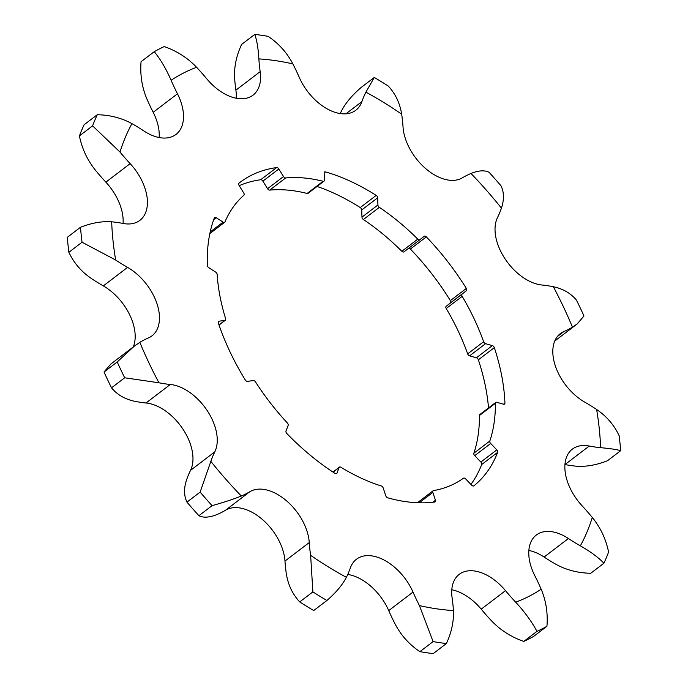 <?xml version="1.0" encoding="UTF-8"?>
<svg xmlns="http://www.w3.org/2000/svg" width="688" height="688" viewBox="0 0 688 688"><rect width="100%" height="100%" fill="white"/><g stroke="black" fill="none" stroke-linecap="round" stroke-linejoin="round"><path stroke-width="1.03" d="M333.087 472.14L339.107 467.556A2.202 1.35 -127.3 0 1 339.399 467.152A2.202 1.35 -127.3 0 1 340.93 467.272A179.172 109.573 -127.3 0 0 381.29 485.969A2.202 1.35 -127.3 0 1 383.19 487.973L385.813 495.824A2.202 1.35 52.7 0 0 387.765 497.837A191.582 117.158 -127.3 0 0 434.764 502.034A2.202 1.35 52.7 0 0 435.194 501.862A2.202 1.35 52.7 0 0 435.452 500.253L432.804 502.274M299.71 601.931C292.563 594.243 288.109 584.877 286.337 573.835A167.666 102.538 -127.3 0 1 284.978 561.064A44.101 26.97 52.7 0 0 262.145 519.251A44.101 26.97 52.7 0 0 225.544 510.221A167.666 102.538 -127.3 0 1 217.012 514.529C209.427 517.574 203.381 517.961 198.892 515.699L212.076 505.646C223.824 502.386 233.559 499.178 241.29 496.014A167.666 102.538 52.7 0 0 249.821 491.714A44.101 26.97 -127.3 0 1 286.423 500.735A44.101 26.97 -127.3 0 1 309.265 542.557A167.666 102.538 52.7 0 0 310.623 555.319L312.885 591.886L299.71 601.931A348.773 213.28 -127.3 0 0 313.711 610.548L326.895 600.495C335.882 592.738 342.375 585.015 346.382 577.318A167.666 102.538 52.7 0 0 350.398 567.858A44.101 26.97 -127.3 0 1 356.461 559.241A44.101 26.97 -127.3 0 1 413.015 592.084A167.666 102.538 52.7 0 0 419.413 605.578L433.096 641.594L419.912 651.648C409.394 644.665 401.13 635.48 395.136 624.093A167.666 102.538 -127.3 0 1 388.729 610.6A44.101 26.97 52.7 0 0 347.758 574.437M419.912 651.648A348.773 213.28 -127.3 0 0 433.225 653.6L446.409 643.547C451.569 632.289 453.908 621.298 453.409 610.574A167.666 102.538 52.7 0 0 452.111 597.829A44.101 26.97 -127.3 0 1 459.24 574.342A44.101 26.97 -127.3 0 1 505.499 590.648A167.666 102.538 52.7 0 0 515.682 602.198C524.583 611.795 531.678 621.522 536.958 631.369L523.774 641.414C511.244 637.088 500.451 630.182 491.395 620.705A167.666 102.538 -127.3 0 1 481.213 609.164A44.101 26.97 52.7 0 0 451.792 589.762M523.774 641.414A348.773 213.28 -127.3 0 0 533.759 636.323L546.943 626.278C547.983 613.197 546.057 600.839 541.172 589.195A167.666 102.538 52.7 0 0 534.817 575.701A44.101 26.97 -127.3 0 1 536.305 535.049A44.101 26.97 -127.3 0 1 568.408 538.523A167.666 102.538 52.7 0 0 580.345 545.842C590.528 551.638 598.388 557.435 603.909 563.231L590.734 573.276C577.954 573.001 566.396 570.025 556.067 564.358A167.666 102.538 -127.3 0 1 544.122 557.039A44.101 26.97 52.7 0 0 528.857 550.46M603.909 563.231A348.773 213.28 -127.3 0 0 608.588 552.103C606.016 539.246 600.581 527.687 592.282 517.428A167.666 102.538 52.7 0 0 582.134 505.843A44.101 26.97 -127.3 0 1 572.382 449.126A44.101 26.97 -127.3 0 1 589.272 446.039A167.666 102.538 52.7 0 0 600.607 447.673C610.032 448.524 616.732 449.522 620.688 450.674L607.513 460.728C596.298 465.105 585.901 466.92 576.32 466.189A167.666 102.538 -127.3 0 1 564.986 464.555A44.101 26.97 52.7 0 0 564.943 464.546M620.688 450.674A348.773 213.28 -127.3 0 0 619.131 435.71C614.169 425.072 606.67 416.326 596.625 409.472A167.666 102.538 52.7 0 0 584.688 402.102A44.101 26.97 -127.3 0 1 555.68 366.902A44.101 26.97 -127.3 0 1 560.342 333.611A44.101 26.97 -127.3 0 1 563.954 331.513A167.666 102.538 52.7 0 0 572.442 327.144L577.275 323.867L583.974 315.998A348.773 213.28 -127.3 0 0 576.492 300.166C570.842 293.312 563.128 288.831 553.333 286.715A167.666 102.538 52.7 0 0 541.981 285.013A44.101 26.97 -127.3 0 1 505.026 258.817A44.101 26.97 -127.3 0 1 497.484 217.623A167.666 102.538 52.7 0 0 501.44 208.111C504.235 199.615 504.098 192.201 501.036 185.872A348.773 213.28 -127.3 0 0 489.108 172.301C484.61 170.039 478.564 170.426 470.988 173.471A167.666 102.538 52.7 0 0 462.456 177.779A44.101 26.97 -127.3 0 1 425.855 168.749A44.101 26.97 -127.3 0 1 403.022 126.936A167.666 102.538 52.7 0 0 401.663 114.165C399.883 103.114 395.428 93.749 388.29 86.069A348.773 213.28 -127.3 0 0 374.289 77.452L365.896 92.166A167.666 102.538 52.7 0 0 361.888 101.635A44.101 26.97 -127.3 0 1 355.816 110.243A44.101 26.97 -127.3 0 1 299.271 77.4A167.666 102.538 52.7 0 0 292.864 63.907C286.879 52.529 278.614 43.344 268.088 36.352A348.773 213.28 -127.3 0 0 254.775 34.4C256.848 40.136 258.215 48.306 258.877 58.91A167.666 102.538 52.7 0 0 260.176 71.655A44.101 26.97 -127.3 0 1 253.046 95.142A44.101 26.97 -127.3 0 1 206.787 78.836A167.666 102.538 52.7 0 0 196.605 67.295C187.54 57.809 176.747 50.903 164.226 46.586A348.773 213.28 -127.3 0 0 154.241 51.677C160.45 59.228 166.075 68.766 171.114 80.29A167.666 102.538 52.7 0 0 177.47 93.792A44.101 26.97 -127.3 0 1 175.982 134.444A44.101 26.97 -127.3 0 1 143.878 130.961A167.666 102.538 52.7 0 0 131.933 123.642C121.595 117.975 110.037 114.999 97.266 114.724L84.091 124.769A348.773 213.28 -127.3 0 0 79.412 135.897L92.596 125.852L120.004 152.065A167.666 102.538 52.7 0 0 130.152 163.641A44.101 26.97 -127.3 0 1 139.896 220.358A44.101 26.97 -127.3 0 1 123.014 223.445A167.666 102.538 52.7 0 0 111.68 221.811C102.091 221.08 91.693 222.903 80.487 227.272L67.312 237.326A348.773 213.28 -127.3 0 0 68.869 252.29L82.053 242.236L115.661 260.021A167.666 102.538 52.7 0 0 127.598 267.391A44.101 26.97 -127.3 0 1 156.606 302.591A44.101 26.97 -127.3 0 1 151.936 335.873A44.101 26.97 -127.3 0 1 148.324 337.971A167.666 102.538 52.7 0 0 139.836 342.34L134.16 346.27L117.209 361.957L104.026 372.002L110.725 364.133L134.16 346.27M158.945 382.777A167.666 102.538 52.7 0 0 170.306 384.472A44.101 26.97 -127.3 0 1 207.251 410.667A44.101 26.97 -127.3 0 1 214.794 451.861A167.666 102.538 52.7 0 0 210.838 461.373L200.148 492.083L186.964 502.128C183.902 495.79 183.765 488.377 186.56 479.889A167.666 102.538 -127.3 0 1 190.516 470.377A44.101 26.97 52.7 0 0 182.974 429.183A44.101 26.97 52.7 0 0 146.019 402.987A167.666 102.538 -127.3 0 1 134.667 401.285C124.863 399.169 117.149 394.688 111.508 387.834L124.691 377.789L158.945 382.777A314.751 192.477 -127.3 0 1 139.836 342.34M339.107 467.556L336.965 473.198L336.2 473.783M218.311 321.735L219.016 321.201A2.202 1.35 52.7 0 0 218.586 321.373A2.202 1.35 52.7 0 0 218.337 322.99A191.582 117.158 -127.3 0 0 245.263 379.957A2.202 1.35 52.7 0 0 247.448 381.358L253.356 380.567A2.202 1.35 -127.3 0 1 255.506 381.909A179.172 109.573 -127.3 0 0 287.369 422.965A2.202 1.35 -127.3 0 1 288.152 425.399L286.002 431.041A2.202 1.35 52.7 0 0 286.836 433.526A191.582 117.158 -127.3 0 0 335.09 473.447A2.202 1.35 52.7 0 0 336.673 473.602A2.202 1.35 52.7 0 0 336.965 473.198M219.016 321.201L224.924 320.402L218.999 324.925M213.727 219.575L216.187 217.7A2.202 1.35 52.7 0 0 214.613 217.546A2.202 1.35 52.7 0 0 214.321 217.95A191.582 117.158 -127.3 0 0 207.32 265.31A2.202 1.35 52.7 0 0 208.799 267.709L215.705 272.13A2.202 1.35 -127.3 0 1 217.176 274.478A179.172 109.573 -127.3 0 0 225.621 318.682A2.202 1.35 -127.3 0 1 225.346 320.238A2.202 1.35 -127.3 0 1 224.924 320.402M216.187 217.7L223.093 222.121L210.193 231.959M278.846 168.964L283.516 176.541L267.563 188.701L262.893 181.125L278.846 168.964A2.202 1.35 52.7 0 0 276.662 167.562A191.582 117.158 -127.3 0 0 239.992 182.389A191.582 117.158 -127.3 0 0 239.011 183.154A2.202 1.35 52.7 0 0 239.089 185.425L243.758 192.993A2.202 1.35 -127.3 0 1 243.87 195.237A179.172 109.573 -127.3 0 0 224.942 221.914A2.202 1.35 -127.3 0 1 224.666 222.276A2.202 1.35 -127.3 0 1 223.093 222.121M285.658 177.943A179.172 109.573 -127.3 0 1 323.093 181.279L307.132 193.448A179.172 109.573 52.7 0 0 269.705 190.103L285.658 177.943A2.202 1.35 -127.3 0 1 283.516 176.541M324.143 172.963L325.51 171.923A2.202 1.35 52.7 0 0 324.521 172.043A2.202 1.35 52.7 0 0 324.151 173.006L324.401 180.187A2.202 1.35 -127.3 0 1 324.022 181.15A2.202 1.35 -127.3 0 1 323.093 181.279M325.51 171.923A191.582 117.158 -127.3 0 1 376.19 195.401L360.237 207.57A2.202 1.35 -127.3 0 1 361.716 209.96L377.678 197.8A2.202 1.35 52.7 0 0 376.19 195.401M377.678 197.8L377.927 204.981L361.965 217.141A2.202 1.35 52.7 0 0 363.393 219.506L379.355 207.337A2.202 1.35 -127.3 0 1 377.927 204.981M379.355 207.337A179.172 109.573 -127.3 0 1 417.779 239.132L401.826 251.292A2.202 1.35 52.7 0 0 403.925 251.877A2.202 1.35 52.7 0 0 403.933 251.86L419.861 239.716M408.672 248.256A2.202 1.35 -127.3 0 1 410.383 249.047L426.336 236.887A2.202 1.35 52.7 0 0 424.195 236.259A2.202 1.35 52.7 0 0 424.178 236.268L419.895 239.699A2.202 1.35 -127.3 0 1 419.878 239.708A2.202 1.35 -127.3 0 1 417.779 239.132M426.336 236.887A191.582 117.158 -127.3 0 1 466.344 288.435L450.382 300.604A2.202 1.35 -127.3 0 1 450.468 302.875L466.421 290.714A2.202 1.35 52.7 0 0 466.344 288.435M466.421 290.714L446.185 306.306A2.202 1.35 52.7 0 0 446.228 308.516L462.181 296.347A2.202 1.35 -127.3 0 1 462.138 294.137M462.181 296.347A179.172 109.573 -127.3 0 1 483.63 341.721L467.677 353.881A179.172 109.573 52.7 0 0 446.228 308.516M485.556 343.682L492.376 345.608L476.423 357.777L469.603 355.842L485.556 343.682A2.202 1.35 -127.3 0 1 483.63 341.721M488.523 407.95A191.582 117.158 52.7 0 0 478.366 359.798L494.328 347.638A2.202 1.35 52.7 0 0 492.376 345.608M494.328 347.638A191.582 117.158 -127.3 0 1 504.923 403.142L503.521 404.217M495.394 403.331A179.172 109.573 -127.3 0 1 489.822 441.042L473.869 453.203A179.172 109.573 52.7 0 0 479.441 415.492L495.394 403.331A2.202 1.35 -127.3 0 1 495.773 402.42A2.202 1.35 -127.3 0 1 496.753 402.299L503.573 404.226A2.202 1.35 52.7 0 0 504.553 404.105A2.202 1.35 52.7 0 0 504.923 403.142M490.664 443.485L496.831 449.866L480.869 462.035L474.711 455.645L490.664 443.485A2.202 1.35 -127.3 0 1 489.822 441.042M470.919 484.386A191.582 117.158 52.7 0 0 481.695 464.52L497.656 452.351A2.202 1.35 52.7 0 0 496.831 449.866M497.656 452.351A191.582 117.158 -127.3 0 1 473.894 485.84L473.86 485.866A2.202 1.35 52.7 0 0 473.894 485.84M419.19 502.799L432.829 492.402A2.202 1.35 -127.3 0 1 433.079 490.793A2.202 1.35 -127.3 0 1 433.466 490.63A179.172 109.573 -127.3 0 0 463.454 478.212A2.202 1.35 -127.3 0 1 465.578 478.848L471.736 485.229A2.202 1.35 52.7 0 0 473.877 485.857M432.829 492.402L435.452 500.253M450.382 300.604A191.582 117.158 52.7 0 0 410.383 249.047M480.869 462.035A2.202 1.35 -127.3 0 1 481.695 464.52M473.869 453.203A2.202 1.35 52.7 0 0 474.711 455.645M495.773 402.42L479.82 414.58A2.202 1.35 52.7 0 0 479.441 415.492M476.423 357.777A2.202 1.35 -127.3 0 1 478.366 359.798M467.677 353.881A2.202 1.35 52.7 0 0 469.603 355.842M446.185 306.306L450.468 302.875M401.826 251.292A179.172 109.573 52.7 0 0 363.393 219.506M361.965 217.141L361.716 209.96M360.237 207.57A191.582 117.158 52.7 0 0 317.065 186.448M307.132 193.448A2.202 1.35 52.7 0 0 308.069 193.311L324.022 181.15M267.563 188.701A2.202 1.35 52.7 0 0 269.705 190.103M276.662 167.562L260.7 179.731A2.202 1.35 -127.3 0 1 262.893 181.125M260.7 179.731A191.582 117.158 52.7 0 0 239.235 185.665M133.274 346.941A44.101 26.97 52.7 0 0 103.312 285.898A167.666 102.538 -127.3 0 1 91.375 278.528C81.322 271.657 73.822 262.911 68.869 252.29M123.057 223.454A44.101 26.97 52.7 0 0 105.866 182.157A167.666 102.538 -127.3 0 1 95.718 170.572C87.419 160.304 81.984 148.746 79.412 135.897M159.143 137.54A44.101 26.97 52.7 0 0 153.183 112.299A167.666 102.538 -127.3 0 1 146.828 98.805C141.943 87.178 140.017 74.811 141.057 61.722L154.241 51.677M236.208 98.238A44.101 26.97 52.7 0 0 235.889 90.171A167.666 102.538 -127.3 0 1 234.591 77.426C234.092 66.693 236.431 55.702 241.591 44.453L254.775 34.4M340.242 113.563A167.666 102.538 -127.3 0 1 341.618 110.682C345.634 102.976 352.127 95.245 361.105 87.505L374.289 77.452M546.943 626.278A348.773 213.28 -127.3 0 1 536.958 631.369M92.596 125.852A348.773 213.28 -127.3 0 1 97.266 114.724M82.053 242.236A348.773 213.28 -127.3 0 1 80.487 227.272M124.691 377.789A348.773 213.28 -127.3 0 1 117.209 361.957M212.076 505.646A348.773 213.28 -127.3 0 1 200.148 492.083M326.895 600.495A348.773 213.28 -127.3 0 1 312.885 591.886M446.409 643.547A348.773 213.28 -127.3 0 1 433.096 641.594M111.508 387.834A348.773 213.28 -127.3 0 1 104.026 372.002M198.892 515.699A348.773 213.28 -127.3 0 1 186.964 502.128M453.409 610.574A314.751 192.477 -127.3 0 1 419.413 605.578M541.172 589.195A314.751 192.477 -127.3 0 1 515.682 602.198M592.282 517.428A314.751 192.477 -127.3 0 1 580.345 545.842M596.625 409.472A314.751 192.477 -127.3 0 1 600.607 447.673M553.333 286.715A314.751 192.477 -127.3 0 1 572.442 327.144M470.988 173.471A314.751 192.477 -127.3 0 1 501.44 208.111M365.896 92.166A314.751 192.477 -127.3 0 1 401.663 114.165M258.877 58.91A314.751 192.477 -127.3 0 1 292.864 63.907M171.114 80.29A314.751 192.477 -127.3 0 1 196.605 67.295M120.004 152.065A314.751 192.477 -127.3 0 1 131.933 123.642M115.661 260.021A314.751 192.477 -127.3 0 1 111.68 221.811M241.29 496.014A314.751 192.477 -127.3 0 1 210.838 461.373M346.382 577.318A314.751 192.477 -127.3 0 1 310.623 555.319M413.015 592.084L388.729 610.6M309.265 542.557L284.978 561.064M225.544 510.221L249.821 491.714M214.794 451.861L190.516 470.377M146.019 402.987L170.306 384.472M103.312 285.898L127.598 267.391M105.866 182.157L130.152 163.641M153.183 112.299L177.47 93.792M235.889 90.171L260.176 71.655M345.909 113.812L361.888 101.635M563.954 331.513L557.366 336.544M589.272 446.039L564.986 464.555M568.408 538.523L544.122 557.039M505.499 590.648L481.213 609.164M339.399 467.152L332.966 472.063M433.079 490.793L417.41 502.739M225.346 320.238L219.042 325.046M224.666 222.276L209.84 233.576M419.878 239.708L403.925 251.877M554.726 341.059L577.275 323.867"/></g></svg>
